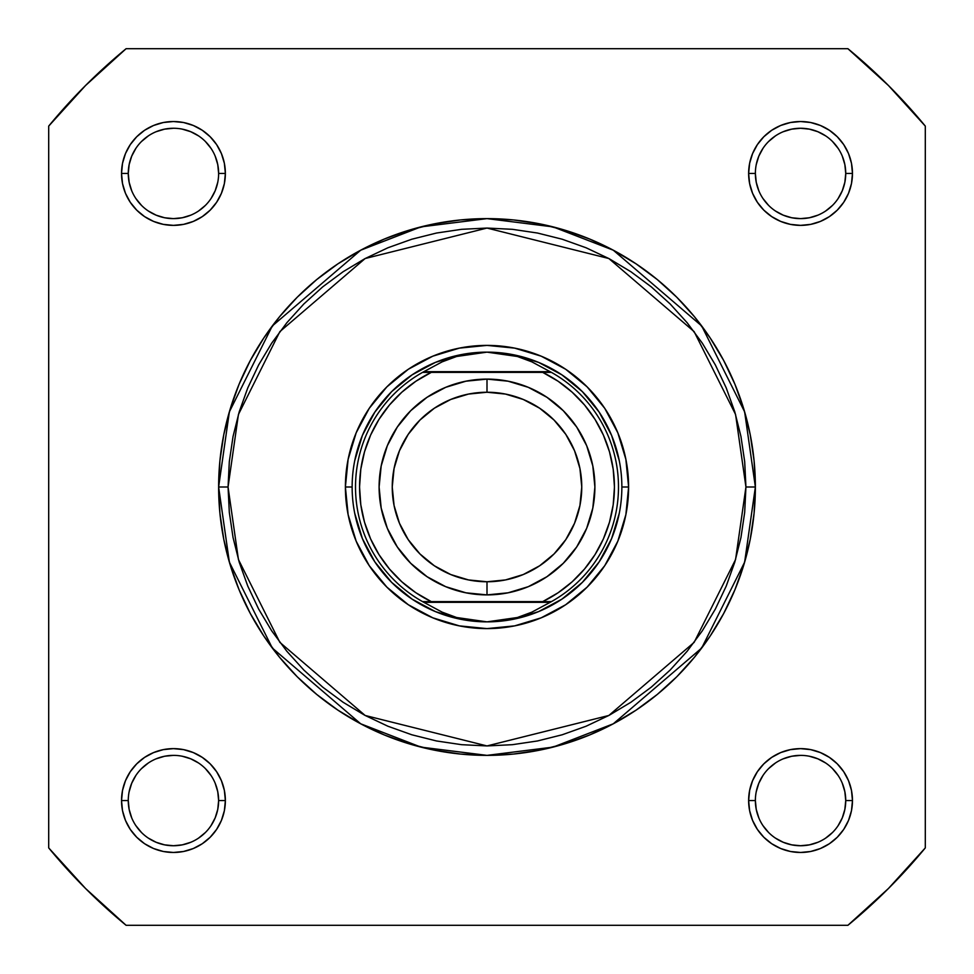 <?xml version="1.0" encoding="UTF-8"?>
<svg xmlns="http://www.w3.org/2000/svg" width="974" height="974" viewBox="0 0 974 974"><rect width="100%" height="100%" fill="white"/><g stroke="black" fill="none" stroke-linecap="round" stroke-linejoin="round"><path stroke-width="1.46" d="M838.115 198.562L842.291 190.734L844.86 182.26L845.736 173.445L844.86 164.63L842.291 156.157M838.115 148.352L832.502 141.498L838.115 148.352M825.66 135.885L817.843 131.709L809.37 129.14L800.555 128.264L791.74 129.14L783.266 131.709M775.45 135.885L768.608 141.498L775.462 135.873M762.983 198.55L768.608 205.392L762.983 198.538M775.438 211.005L783.266 215.181L791.74 217.762L800.555 218.626L809.37 217.762L817.843 215.181M825.648 211.017L832.502 205.392L825.648 211.017M838.115 825.66L842.291 817.843L844.86 809.37L845.736 800.555L844.86 791.74L842.291 783.266M838.115 775.45L832.502 768.608L838.127 775.462M775.45 762.983L768.608 768.608L775.462 762.983M762.983 825.648L768.608 832.502L762.983 825.648M775.438 838.115L783.266 842.291L791.74 844.86L800.555 845.736L809.37 844.86L817.843 842.291M825.648 838.115L832.502 832.502L825.648 838.115M211.005 825.66L215.181 817.843L217.762 809.37L218.626 800.555L217.762 791.74L215.181 783.266M211.017 775.45L205.392 768.608L211.017 775.462M148.352 762.983L141.498 768.608L148.352 762.983M135.885 825.648L141.498 832.502L135.885 825.648M148.34 838.115L156.157 842.291L164.63 844.86L173.445 845.736L182.26 844.86L190.734 842.291M198.55 838.115L205.392 832.502L198.538 838.127M211.017 148.352L205.392 141.498L211.017 148.352M148.352 135.885L141.498 141.498L148.352 135.885M135.885 148.34L131.709 156.157L129.14 164.63L128.264 173.445L129.14 182.26L131.709 190.734M135.885 198.55L141.498 205.392L135.873 198.538M148.34 211.005L156.157 215.181L164.63 217.762L173.445 218.626L182.26 217.762L190.734 215.181M198.55 211.017L205.392 205.392L198.538 211.017M218.626 173.445L225.371 173.445A51.926 51.926 0 0 1 173.445 225.371A51.926 51.926 0 0 1 121.531 173.445L122.517 183.575L125.476 193.315L130.273 202.288L136.737 210.165L144.602 216.618L153.575 221.415L163.315 224.373L173.445 225.371L183.575 224.373L193.315 221.415L202.288 216.618L210.165 210.165L216.618 202.288L221.415 193.315L224.373 183.575L225.371 173.445L224.373 163.315L221.415 153.575L216.618 144.602L210.165 136.737L202.288 130.273L193.315 125.476L183.575 122.517L173.445 121.531L163.315 122.517L153.575 125.476L144.602 130.273L136.737 136.737L130.273 144.602L125.476 153.575L122.517 163.315L121.531 173.445L128.264 173.445A45.181 45.181 0 0 0 173.445 218.626A45.181 45.181 0 0 0 218.626 173.445A45.181 45.181 0 0 0 173.445 128.264A45.181 45.181 0 0 0 128.264 173.445L121.531 173.445A51.926 51.926 0 0 1 173.445 121.531A51.926 51.926 0 0 1 225.371 173.445L218.626 173.445A45.181 45.181 0 0 1 173.445 218.626A45.181 45.181 0 0 1 128.264 173.445A45.181 45.181 0 0 1 173.445 128.264A45.181 45.181 0 0 1 218.626 173.445L217.762 164.63L215.181 156.157M845.736 173.445L852.469 173.445A51.926 51.926 0 0 1 800.555 225.371A51.926 51.926 0 0 1 748.629 173.445L749.627 183.575L752.585 193.315L757.382 202.288L763.835 210.165L771.712 216.618L780.685 221.415L790.425 224.373L800.555 225.371L810.685 224.373L820.425 221.415L829.398 216.618L837.263 210.165L843.727 202.288L848.524 193.315L851.483 183.575L852.469 173.445L851.483 163.315L848.524 153.575L843.727 144.602L837.263 136.737L829.398 130.273L820.425 125.476L810.685 122.517L800.555 121.531L790.425 122.517L780.685 125.476L771.712 130.273L763.835 136.737L757.382 144.602L752.585 153.575L749.627 163.315L748.629 173.445L755.374 173.445A45.181 45.181 0 0 0 800.555 218.626A45.181 45.181 0 0 0 845.736 173.445A45.181 45.181 0 0 0 800.555 128.264A45.181 45.181 0 0 0 755.374 173.445L748.629 173.445A51.926 51.926 0 0 1 800.555 121.531A51.926 51.926 0 0 1 852.469 173.445L845.736 173.445A45.181 45.181 0 0 1 800.555 218.626A45.181 45.181 0 0 1 755.374 173.445A45.181 45.181 0 0 1 800.555 128.264A45.181 45.181 0 0 1 845.736 173.445L844.86 164.63M218.626 800.555L225.371 800.555A51.926 51.926 0 0 1 173.445 852.469A51.926 51.926 0 0 1 121.531 800.555L122.517 810.685L125.476 820.425L130.273 829.398L136.737 837.263L144.602 843.727L153.575 848.524L163.315 851.483L173.445 852.469L183.575 851.483L193.315 848.524L202.288 843.727L210.165 837.263L216.618 829.398L221.415 820.425L224.373 810.685L225.371 800.555L224.373 790.425L221.415 780.685L216.618 771.712L210.165 763.835L202.288 757.382L193.315 752.585L183.575 749.627L173.445 748.629L163.315 749.627L153.575 752.585L144.602 757.382L136.737 763.835L130.273 771.712L125.476 780.685L122.517 790.425L121.531 800.555L128.264 800.555A45.181 45.181 0 0 0 173.445 845.736A45.181 45.181 0 0 0 218.626 800.555A45.181 45.181 0 0 0 173.445 755.374A45.181 45.181 0 0 0 128.264 800.555L121.531 800.555A51.926 51.926 0 0 1 173.445 748.629A51.926 51.926 0 0 1 225.371 800.555L218.626 800.555A45.181 45.181 0 0 1 173.445 845.736A45.181 45.181 0 0 1 128.264 800.555A45.181 45.181 0 0 1 173.445 755.374A45.181 45.181 0 0 1 218.626 800.555L217.762 791.74M845.736 800.555L852.469 800.555A51.926 51.926 0 0 1 800.555 852.469A51.926 51.926 0 0 1 748.629 800.555L749.627 810.685L752.585 820.425L757.382 829.398L763.835 837.263L771.712 843.727L780.685 848.524L790.425 851.483L800.555 852.469L810.685 851.483L820.425 848.524L829.398 843.727L837.263 837.263L843.727 829.398L848.524 820.425L851.483 810.685L852.469 800.555L851.483 790.425L848.524 780.685L843.727 771.712L837.263 763.835L829.398 757.382L820.425 752.585L810.685 749.627L800.555 748.629L790.425 749.627L780.685 752.585L771.712 757.382L763.835 763.835L757.382 771.712L752.585 780.685L749.627 790.425L748.629 800.555L755.374 800.555A45.181 45.181 0 0 0 800.555 845.736A45.181 45.181 0 0 0 845.736 800.555A45.181 45.181 0 0 0 800.555 755.374A45.181 45.181 0 0 0 755.374 800.555L748.629 800.555A51.926 51.926 0 0 1 800.555 748.629A51.926 51.926 0 0 1 852.469 800.555L845.736 800.555A45.181 45.181 0 0 1 800.555 845.736A45.181 45.181 0 0 1 755.374 800.555A45.181 45.181 0 0 1 800.555 755.374A45.181 45.181 0 0 1 845.736 800.555L844.86 791.74M628.607 487L621.862 487L628.607 487L625.88 459.375L617.82 432.809L604.744 408.325L587.127 386.873L565.675 369.256L541.191 356.18L514.625 348.12L487 345.393L459.375 348.12L432.809 356.18L408.325 369.256L386.873 386.873L369.256 408.325L356.18 432.809L348.12 459.375L345.393 487A141.607 141.607 0 0 1 487 345.393A141.607 141.607 0 0 1 628.607 487A141.607 141.607 0 0 1 487 628.607A141.607 141.607 0 0 1 345.393 487L348.12 514.625L356.18 541.191L369.256 565.675L386.873 587.127L408.325 604.744L432.809 617.82L459.375 625.88L487 628.607L514.625 625.88L541.191 617.82L565.675 604.744L587.127 587.127L604.744 565.675L617.82 541.191L625.88 514.625L628.607 487M352.138 487L345.393 487L352.138 487M745.938 487L735.577 559.502L694.145 642.365L608.847 715.476L487 745.938L365.153 715.476L279.855 642.365L238.423 559.502L228.062 487L218.626 487L229.365 562.144L272.306 648.027L360.709 723.804L420.938 747.119L487 755.374L553.062 747.119L613.291 723.804L701.694 648.027L744.635 562.144L755.374 487L745.938 487L744.684 512.385L740.958 537.514L734.786 562.168L726.227 586.092L715.354 609.067L702.291 630.86L687.157 651.265L670.1 670.1L651.265 687.157L630.86 702.291L609.067 715.354L586.092 726.227L562.168 734.786L537.514 740.958L512.385 744.684L487 745.938L461.615 744.684L436.486 740.958L411.832 734.786L387.908 726.227L364.933 715.354L343.14 702.291L322.735 687.157L303.9 670.1L286.843 651.265L271.709 630.86L258.646 609.067L247.773 586.092L239.214 562.168L233.042 537.514L229.316 512.385L228.062 487L229.316 461.615L233.042 436.486L239.214 411.832L247.773 387.908L258.646 364.933L271.709 343.14L286.843 322.735L303.9 303.9L322.735 286.843L343.14 271.709L364.933 258.646L387.908 247.773L411.832 239.214L436.486 233.042L461.615 229.316L487 228.062L512.385 229.316L537.514 233.042L562.168 239.214L586.092 247.773L609.067 258.646L630.86 271.709L651.265 286.843L670.1 303.9L687.157 322.735L702.291 343.14L715.354 364.933L726.227 387.908L734.786 411.832L740.958 436.486L744.684 461.615L745.938 487L755.374 487A268.374 268.374 0 0 1 487 755.374A268.374 268.374 0 0 1 218.626 487L219.917 513.31L223.777 539.352L230.181 564.908L239.056 589.708L250.318 613.51L263.857 636.095L279.538 657.255L297.228 676.772L316.745 694.462L337.905 710.143L360.49 723.682L384.292 734.944L409.092 743.819L434.648 750.224L460.69 754.083L487 755.374L513.31 754.083L539.352 750.224L564.908 743.819L589.708 734.944L613.51 723.682L636.095 710.143L657.255 694.462L676.772 676.772L694.462 657.255L710.143 636.095L723.682 613.51L734.944 589.708L743.819 564.908L750.224 539.352L754.083 513.31L755.374 487L754.083 460.69L750.224 434.648L743.819 409.092L734.944 384.292L723.682 360.49L710.143 337.905L694.462 316.745L676.772 297.228L657.255 279.538L636.095 263.857L613.51 250.318L589.708 239.056L564.908 230.181L539.352 223.777L513.31 219.917L487 218.626L460.69 219.917L434.648 223.777L409.092 230.181L384.292 239.056L360.49 250.318L337.905 263.857L316.745 279.538L297.228 297.228L279.538 316.745L263.857 337.905L250.318 360.49L239.056 384.292L230.181 409.092L223.777 434.648L219.917 460.69L218.626 487A268.374 268.374 0 0 1 487 218.626A268.374 268.374 0 0 1 755.374 487L744.635 411.856L701.694 325.973L613.291 250.196L553.062 226.881L487 218.626L420.938 226.881L360.709 250.196L272.306 325.973L229.365 411.856L218.626 487L228.062 487L238.423 414.498L279.855 331.635L365.153 258.524L487 228.062L608.847 258.524L694.145 331.635L735.577 414.498L745.938 487M847.904 925.3L126.096 925.3L85.529 888.471L48.7 847.904L48.7 126.096L85.529 85.529L126.096 48.7L847.904 48.7L888.471 85.529L925.3 126.096L925.3 847.904L888.471 888.471L847.904 925.3L126.096 925.3A567.769 567.769 0 0 1 48.7 847.904L48.7 126.096A567.769 567.769 0 0 1 126.096 48.7L847.904 48.7A567.769 567.769 0 0 1 925.3 126.096L925.3 847.904A567.769 567.769 0 0 1 847.904 925.3M354.731 460.69L362.401 435.39L374.868 412.075L391.633 391.633L412.075 374.868L435.39 362.401L460.69 354.731M513.31 354.731L538.61 362.401L561.925 374.868L582.367 391.633L599.132 412.075L611.599 435.39L619.269 460.69M619.269 513.31L611.599 538.61L599.132 561.925L582.367 582.367L561.925 599.132L538.61 611.599L513.31 619.269M460.69 619.269L435.39 611.599L412.075 599.132L391.633 582.367L374.868 561.925L362.401 538.61L354.731 513.31M128.264 800.555L129.14 809.37L131.709 817.843M173.433 845.736L182.26 844.86M198.562 762.995L190.734 758.819L182.26 756.238M173.457 755.374L164.63 756.238L156.157 758.819M135.885 775.438L131.709 783.266L129.14 791.74M128.264 173.445L129.14 182.26M173.433 218.626L182.26 217.762M211.005 198.562L215.181 190.734L217.762 182.26M198.562 135.885L190.734 131.709L182.26 129.14M173.457 128.264L164.63 129.14L156.157 131.709M755.374 173.445L756.238 182.26L758.819 190.734M800.543 218.626L809.37 217.762M800.567 128.264L791.74 129.14M762.995 148.34L758.819 156.157L756.238 164.63M755.374 800.555L756.238 809.37L758.819 817.843M800.543 845.736L809.37 844.86M825.66 762.995L817.843 758.819L809.37 756.238M800.567 755.374L791.74 756.238L783.266 758.819M762.995 775.438L758.819 783.266L756.238 791.74M487 594.895A107.895 107.895 0 0 1 379.105 487A107.895 107.895 0 0 1 487 379.105A107.895 107.895 0 0 0 379.105 487A107.895 107.895 0 0 0 487 594.895L487 581.758A94.758 94.758 0 0 1 392.242 487A94.758 94.758 0 0 1 487 392.242L487 379.105L465.949 381.187L445.715 387.323L427.062 397.295L410.711 410.711L397.295 427.062L387.323 445.715L381.187 465.949L379.105 487L381.187 508.051L387.323 528.285L397.295 546.938L410.711 563.289L427.062 576.705L445.715 586.677L465.949 592.813L487 594.895L508.051 592.813L528.285 586.677L546.938 576.705L563.289 563.289L576.705 546.938L586.677 528.285L592.813 508.051L594.895 487L592.813 465.949L586.677 445.715L576.705 427.062L563.289 410.711L546.938 397.295L528.285 387.323L508.051 381.187L487 379.105L487 392.242L505.482 394.068L523.257 399.462L539.645 408.216L553.999 420.001L565.784 434.355L574.538 450.743L579.932 468.518L581.758 487L579.932 505.482L574.538 523.257L565.784 539.645L553.999 553.999L539.645 565.784L523.257 574.538L505.482 579.932L487 581.758L468.518 579.932L450.743 574.538L434.355 565.784L420.001 553.999L408.216 539.645L399.462 523.257L394.068 505.482L392.242 487L394.068 468.518L399.462 450.743L408.216 434.355L420.001 420.001L434.355 408.216L450.743 399.462L468.518 394.068L487 392.242A94.758 94.758 0 0 1 581.758 487A94.758 94.758 0 0 1 487 581.758L487 594.895A107.895 107.895 0 0 0 594.895 487A107.895 107.895 0 0 0 487 379.105A107.895 107.895 0 0 1 594.895 487A107.895 107.895 0 0 1 487 594.895M547.583 601.628L422.582 601.628A131.49 131.49 0 0 1 422.582 372.372L442.184 361.841L456.636 356.484L471.672 353.233L487 352.138A134.862 134.862 0 0 0 352.138 487A134.862 134.862 0 0 0 487 621.862L502.328 620.767L517.364 617.516L531.816 612.159L550.2 602.309L423.8 602.309L442.184 612.159L456.636 617.516L471.672 620.767L487 621.862A134.862 134.862 0 0 1 352.138 487A134.862 134.862 0 0 1 487 352.138L502.328 353.233L517.364 356.484L531.816 361.841L551.418 372.372L542.688 372.372L558.126 381.248L572.164 392.193L584.546 404.989L595.029 419.38L603.393 435.098L609.493 451.826L613.206 469.237L614.448 487L613.206 504.763L609.493 522.174L603.393 538.902L595.029 554.62L584.546 569.011L572.164 581.807L558.126 592.752L542.688 601.628L431.312 601.628L415.874 592.752L401.836 581.807L389.454 569.011L378.971 554.62L370.607 538.902L364.507 522.174L360.794 504.763L359.552 487L360.794 469.237L364.507 451.826L370.607 435.098L378.971 419.38L389.454 404.989L401.836 392.193L415.874 381.248L431.312 372.372L542.688 372.372L426.417 372.372M422.582 372.372A131.49 131.49 0 0 0 422.582 601.628L423.8 602.309L422.582 601.628L431.312 601.628A127.448 127.448 0 0 1 431.312 372.372L422.582 372.372L423.8 371.691L550.2 371.691L423.8 371.691L442.184 361.841L456.636 356.484L487 352.138L517.364 356.484L531.816 361.841L551.418 372.372A131.49 131.49 0 0 1 551.418 601.628L550.2 602.309L551.418 601.628A131.49 131.49 0 0 0 551.418 372.372L542.688 372.372A127.448 127.448 0 0 1 542.688 601.628L551.418 601.628M423.8 602.309L550.2 602.309L531.816 612.159L517.364 617.516L487 621.862L456.636 617.516L442.184 612.159L423.8 602.309M487 621.862A134.862 134.862 0 0 0 621.862 487A134.862 134.862 0 0 0 487 352.138A134.862 134.862 0 0 1 621.862 487A134.862 134.862 0 0 1 487 621.862"/></g></svg>
